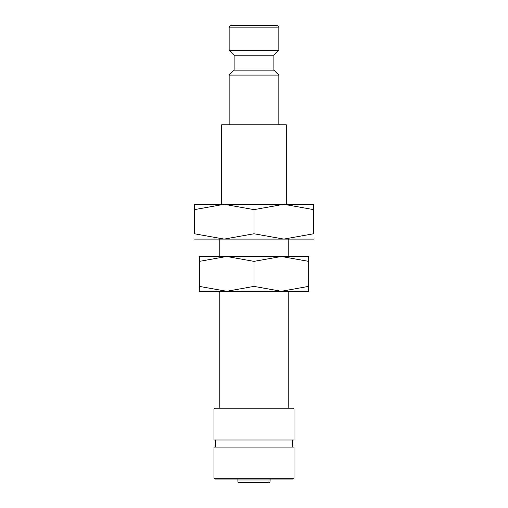<?xml version="1.0" encoding="UTF-8"?>
<svg xmlns="http://www.w3.org/2000/svg" width="508" height="508" viewBox="0 0 508 508"><rect width="100%" height="100%" fill="white"/><g stroke="black" fill="none" stroke-linecap="round" stroke-linejoin="round"><path stroke-width="0.76" d="M273.875 70.123L234.124 70.123L234.124 55.22L273.875 55.22L273.875 70.123L278.848 75.095L229.152 75.095L229.152 124.79M278.848 27.883L229.152 27.883A2.483 2.483 0 0 1 231.635 25.4L276.365 25.4A2.483 2.483 0 0 1 278.848 27.883L278.848 50.248L229.152 50.248L234.124 55.22M221.698 204.305L221.698 124.79L286.302 124.79L286.302 204.305M313.633 204.305L283.82 204.305L313.633 209.633C313.633 202.501 313.633 202.501 313.633 209.639L313.633 233.763L283.82 239.09L254 233.763L224.18 239.09L194.367 233.763L194.367 209.633C194.367 202.501 194.367 202.501 194.367 209.639L224.18 204.305L254 209.633L283.82 204.305L194.367 204.305M313.633 239.09L194.367 239.09M270.104 481A1.6 1.6 0 0 1 268.503 482.6L239.497 482.6A1.6 1.6 0 0 1 237.896 481L270.104 481L270.104 479.05M254 478.25L213.995 478.25L214.795 479.05L293.205 479.05L294.005 478.25L254 478.25M294.005 478.25L294.005 447.103L213.995 447.103L213.995 478.25M254 408.857L213.995 408.857L213.995 440.004L294.005 440.004L294.005 408.857L254 408.857M294.005 408.857L293.205 408.057L214.795 408.057L213.995 408.857M240.582 482.6L254 482.6M313.633 233.756C313.633 240.894 313.633 240.894 313.633 233.756M194.367 233.756C194.367 240.894 194.367 240.894 194.367 233.756M254 209.633L254 233.763M308.667 291.274L281.33 291.274L254 286.391L226.67 291.274L199.333 286.391C199.333 292.925 199.333 292.925 199.333 286.379L199.333 261.366C199.333 254.832 199.333 254.832 199.333 261.379L226.67 256.483L254 261.366L281.33 256.483L308.667 261.366C308.667 254.832 308.667 254.832 308.667 261.379L308.667 286.391C308.667 292.925 308.667 292.925 308.667 286.379L281.33 291.274L199.333 291.274M308.667 256.483L199.333 256.483M254 261.366L254 286.391M234.124 70.123L229.152 75.095M229.152 27.883L229.152 50.248M237.896 479.05L237.896 481M215.595 440.004L215.595 447.103M219.215 239.09L219.215 256.483M219.215 291.274L219.215 408.057M288.785 239.09L288.785 256.483M288.785 291.274L288.785 408.057M292.405 440.004L292.405 447.103M273.875 55.22L278.848 50.248M278.848 75.095L278.848 124.79"/></g></svg>
